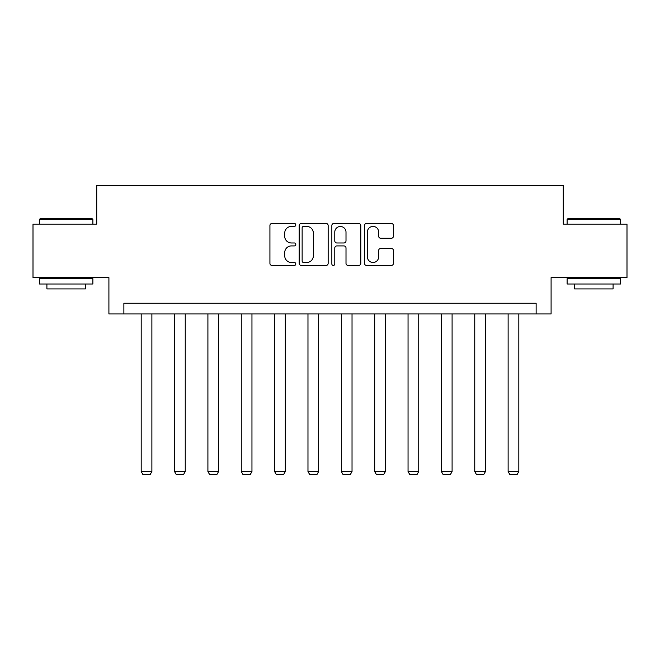 <?xml version="1.0" encoding="UTF-8"?>
<svg xmlns="http://www.w3.org/2000/svg" width="660" height="660" viewBox="0 0 660 660"><rect width="100%" height="100%" fill="white"/><g stroke="black" fill="none" stroke-linecap="round" stroke-linejoin="round"><path stroke-width="0.99" d="M295.787 224.928A1.468 1.468 0 0 0 294.319 223.459L272.019 223.459A2.095 2.095 0 0 0 269.923 225.563L269.923 263.34A2.095 2.095 0 0 0 272.019 265.435L294.319 265.435A1.468 1.468 0 0 0 295.787 263.967A1.468 1.468 0 0 0 294.319 262.498L291.431 262.498A6.716 6.716 0 0 1 284.716 255.783L284.716 252.632A6.716 6.716 0 0 1 291.431 245.916L294.319 245.916A1.468 1.468 0 0 0 295.787 244.447A1.468 1.468 0 0 0 294.319 242.979L291.431 242.979A6.716 6.716 0 0 1 284.716 236.263L284.716 233.112A6.716 6.716 0 0 1 291.431 226.397L294.319 226.397A1.468 1.468 0 0 0 295.787 224.928M391.339 238.26A2.095 2.095 0 0 0 393.434 236.156L393.434 225.563A2.095 2.095 0 0 0 391.339 223.459L366.572 223.459A2.095 2.095 0 0 0 364.477 225.563L364.477 263.34A2.095 2.095 0 0 0 366.572 265.435L391.339 265.435A2.095 2.095 0 0 0 393.434 263.34L393.434 250.536A2.095 2.095 0 0 0 391.339 248.44L380.737 248.44A2.095 2.095 0 0 0 378.642 250.536L378.642 256.888A5.618 5.618 0 0 1 373.024 262.498A5.618 5.618 0 0 1 367.414 256.888L367.414 232.015A5.618 5.618 0 0 1 373.024 226.397A5.618 5.618 0 0 1 378.642 232.015L378.642 236.156A2.095 2.095 0 0 0 380.737 238.26L391.339 238.26M536.126 313.945L551.092 313.945L551.092 277.596L627 277.596L627 224.136L563.277 224.136L563.277 185.65L96.723 185.65L96.723 224.136L33 224.136L33 277.596L108.908 277.596L108.908 313.945L536.126 313.945L536.126 303.253L123.874 303.253L123.874 313.945M328.16 225.563A2.095 2.095 0 0 0 326.065 223.459L301.298 223.459A2.095 2.095 0 0 0 299.203 225.563L299.203 263.34A2.095 2.095 0 0 0 301.298 265.435L326.065 265.435A2.095 2.095 0 0 0 328.16 263.34L328.16 225.563M333.935 223.459L358.702 223.459A2.095 2.095 0 0 1 360.797 225.563L360.797 263.34A2.095 2.095 0 0 1 358.702 265.435L348.1 265.435A2.095 2.095 0 0 1 346.005 263.34L346.005 248.02A2.095 2.095 0 0 0 343.901 245.916L336.872 245.916A2.095 2.095 0 0 0 334.777 248.02L334.777 263.967A1.468 1.468 0 0 1 333.308 265.435A1.468 1.468 0 0 1 331.84 263.967L331.84 225.563A2.095 2.095 0 0 1 333.935 223.459M303.608 226.397A1.468 1.468 0 0 0 302.14 227.865L302.14 261.03A1.468 1.468 0 0 0 303.608 262.498L306.652 262.498A6.716 6.716 0 0 0 313.368 255.783L313.368 233.112A6.716 6.716 0 0 0 306.652 226.397L303.608 226.397M346.005 232.122A5.618 5.618 0 0 0 340.387 226.504A5.618 5.618 0 0 0 334.777 232.122L334.777 240.883A2.095 2.095 0 0 0 336.872 242.979L343.901 242.979A2.095 2.095 0 0 0 346.005 240.883L346.005 232.122M151.882 313.945L151.882 471.57L141.19 471.57L141.19 313.945M151.882 471.57L150.282 474.35L142.799 474.35L141.19 471.57M40.054 218.79L92.227 218.79L92.87 219.434L39.419 219.434L40.054 218.79M66.14 284.006L39.419 284.006L39.419 278.66L92.87 278.66L92.87 284.006L66.14 284.006M85.387 284.006L85.387 288.923L46.901 288.923L46.901 284.006M567.773 218.79L619.946 218.79L620.582 219.434L567.13 219.434L567.773 218.79M593.86 284.006L567.13 284.006L567.13 278.66L620.582 278.66L620.582 284.006L593.86 284.006M613.099 284.006L613.099 288.923L574.612 288.923L574.612 284.006M185.245 313.945L185.245 471.57L174.554 471.57L174.554 313.945M185.245 471.57L183.637 474.35L176.154 474.35L174.554 471.57M218.6 313.945L218.6 471.57L207.908 471.57L207.908 313.945M218.6 471.57L216.991 474.35L209.509 474.35L207.908 471.57M251.955 313.945L251.955 471.57L241.263 471.57L241.263 313.945M251.955 471.57L250.354 474.35L242.863 474.35L241.263 471.57M285.31 313.945L285.31 471.57L274.618 471.57L274.618 313.945M285.31 471.57L283.709 474.35L276.226 474.35L274.618 471.57M318.664 313.945L318.664 471.57L307.972 471.57L307.972 313.945M318.664 471.57L317.064 474.35L309.581 474.35L307.972 471.57M352.027 313.945L352.027 471.57L341.335 471.57L341.335 313.945M352.027 471.57L350.419 474.35L342.936 474.35L341.335 471.57M385.382 313.945L385.382 471.57L374.69 471.57L374.69 313.945M385.382 471.57L383.774 474.35L376.291 474.35L374.69 471.57M418.737 313.945L418.737 471.57L408.045 471.57L408.045 313.945M418.737 471.57L417.136 474.35L409.645 474.35L408.045 471.57M452.092 313.945L452.092 471.57L441.4 471.57L441.4 313.945M452.092 471.57L450.491 474.35L443.008 474.35L441.4 471.57M485.446 313.945L485.446 471.57L474.755 471.57L474.755 313.945M485.446 471.57L483.846 474.35L476.363 474.35L474.755 471.57M518.809 313.945L518.809 471.57L508.117 471.57L508.117 313.945M518.809 471.57L517.201 474.35L509.718 474.35L508.117 471.57M39.419 224.136L39.419 219.434M51.604 278.66L51.604 277.596M80.685 278.66L80.685 277.596M92.87 224.136L92.87 219.434M567.13 224.136L567.13 219.434M579.315 278.66L579.315 277.596M608.396 278.66L608.396 277.596M620.582 224.136L620.582 219.434"/></g></svg>
